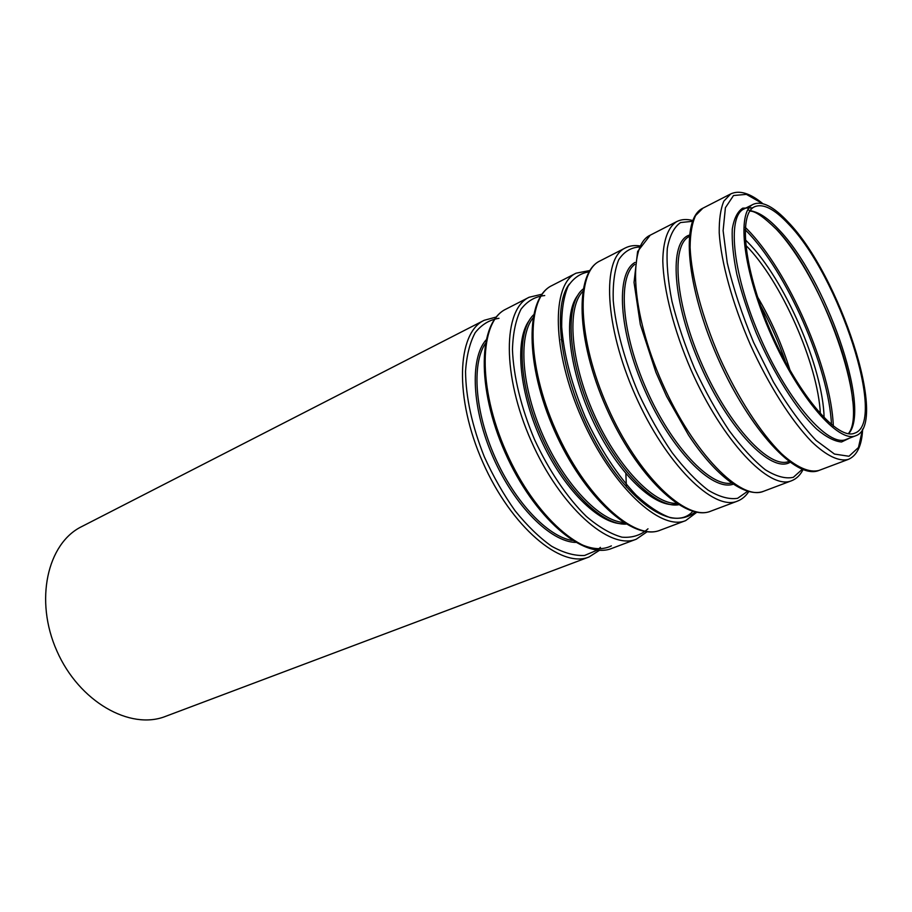<?xml version="1.0" encoding="UTF-8"?>
<svg xmlns="http://www.w3.org/2000/svg" width="912" height="912" viewBox="0 0 912 912"><rect width="100%" height="100%" fill="white"/><g stroke="black" fill="none" stroke-linecap="round" stroke-linejoin="round"><path stroke-width="1.37" d="M788.504 224.044C838.744 275.39 887.342 422.359 854.795 433.109C838.162 440.77 799.391 396.549 771.997 334.408C744.409 272.357 737.728 213.932 754.577 206.762C763.127 203.205 774.436 208.962 788.504 224.044M788.093 222.015C839.439 274.592 889.075 424.661 855.798 435.719C838.801 443.528 799.163 398.362 771.142 334.795C742.915 271.32 736.109 211.607 753.323 204.277C762.079 200.629 773.672 206.545 788.093 222.015M588.981 557.004L165.653 716.33C130.313 730.501 79.196 701.887 56.909 651.031C34.234 600.358 47.413 543.278 81.658 526.623L484.181 320.294C456.821 332.994 454.176 398.042 482.87 462.43C511.256 526.954 561.188 568.723 588.981 557.004L599.56 550.244M749.983 210.9C757.975 211.527 767.38 217.58 778.221 229.049C824.995 276.496 871.712 408.439 848.639 433.736M776.933 229.87C811.589 267.045 848.502 350.425 852.72 401.052M747.783 209.851L753.688 211.504M745.286 227.327L746.996 229.049C788.264 270.693 831.277 368.824 833.329 426.166M745.15 229.687L746.016 230.565C786.646 271.468 829.031 367.707 831.482 424.684M745.264 239.765L747.464 241.942C784.354 278.616 823.126 367.468 824.106 417.833M745.697 245.203C780.991 280.326 818.087 364.116 820.367 413.843M757.53 296.89C771.187 320.123 782.029 344.611 790.054 370.352M760.391 305.269C770.515 323.635 778.973 342.752 785.768 362.6M677.468 504.051C656.173 509.626 618.952 475.198 593.997 423.134C568.894 371.173 562.579 314.686 577.649 295.499M692.812 511.313C674.162 532.471 629.656 504.131 595.912 442.856C561.94 381.809 550.791 307.697 569.259 284.145M625.176 523.568C602.319 526.566 566.044 492.765 542.72 443.46C519.27 394.235 514.22 340.678 529.177 320.545M561.097 339.583L563 341.305M625.86 473.636L626.407 487.088M600.404 547.382L599.024 548.682M597.314 550.084L584.546 555.476C574.583 555.967 563.605 552.889 551.635 546.242C539.357 537.556 527.182 525.745 515.132 510.834C503.504 494.429 493.221 476.395 484.283 456.73C472.074 425.938 465.827 397.495 465.542 371.412C466.579 355.657 469.794 342.752 475.186 332.686C481.661 324.524 489.584 319.724 498.978 318.299M575.54 542.412C550.563 541.785 514.642 506.092 493.335 457.801C471.903 409.556 469.612 358.963 485.948 340.051M572.337 540.474C547.907 536.78 514.892 502.238 494.954 457.083C474.924 411.962 471.538 364.298 485.23 343.733M611.371 545.889C601.567 550.677 589.642 549.286 575.597 541.705M505.955 309.134C478.105 322.244 476.235 387.782 505.1 452.591C533.68 517.526 583.463 560.185 611.895 548.374C584.695 559.911 535.002 517.343 506.274 452.067C477.25 386.927 479.142 321.526 505.955 309.134L529.131 297.255C502.911 309.316 501.839 375.071 531.217 441.02C560.299 507.106 609.706 550.517 636.257 539.209L647.144 531.742M647.999 528.8C640.976 535.219 632.301 538.012 621.95 537.168C610.835 534.079 598.967 527.159 586.336 516.42C567.287 497.77 548.899 470.615 534.535 439.561C521.185 408.04 513.445 376.177 512.453 349.535C512.989 332.971 515.839 319.531 521.014 309.214C527.353 300.994 535.253 296.434 544.726 295.556M626.065 524.104C601.92 525.643 564.254 488.102 541.489 436.472C518.563 384.91 516.089 331.797 533.452 314.959M623.398 522.451C599.526 520.843 564.574 484.329 543.13 435.754C521.573 387.224 518.027 336.802 532.893 318.037M551.885 285.593C525.13 298.11 524.936 364.355 554.473 430.726C583.76 497.211 632.939 541.591 660.197 530.203C634.307 541.283 585.196 497.029 555.761 430.156C526.042 363.421 526.281 297.301 551.885 285.593L576.11 273.167C551.167 284.51 551.84 350.983 581.924 418.574C611.735 486.278 660.505 531.445 685.676 520.615L696.836 512.236M695.605 511.689C688.868 517.321 680.523 519.35 670.571 517.765C659.878 513.969 648.421 506.434 636.188 495.17C617.709 475.836 599.686 448.294 585.299 417.08C571.653 384.545 563.787 354.483 561.689 326.906C561.564 310.285 563.696 296.731 568.073 286.254C573.591 277.829 580.693 273.019 589.391 271.81M678.574 504.746C655.705 508.873 616.352 469.418 591.979 414.116C567.412 358.906 564.653 303.251 583.087 289.081M676.43 503.367C653.551 504.268 616.717 465.69 593.644 413.387C570.422 361.141 566.626 307.937 582.665 291.601M599.925 260.969C574.389 272.836 576.031 339.766 606.286 407.789C636.314 475.904 684.764 522.109 710.71 511.187C686.291 521.778 637.876 475.699 607.688 407.162C577.239 338.74 575.666 271.936 599.925 260.969L625.279 247.973C601.76 258.518 604.337 325.687 635.174 394.987C665.76 464.413 713.765 511.461 737.375 501.144C741.958 499.388 745.754 496.208 748.763 491.602M747.635 491.294L737.58 498.317C729.167 499.594 719.374 496.892 708.191 490.211C696.46 481.217 684.41 468.665 672.053 452.557C659.889 434.75 648.74 415.051 638.605 393.471C624.595 360.582 615.68 327.659 613.229 300.447C612.75 283.575 614.574 270.02 618.701 259.772C623.99 251.712 630.91 247.448 639.472 246.992M733.18 484.226C712.112 491.488 671.129 450.049 644.966 390.655C618.587 331.364 615.452 273.178 634.991 262.451M731.538 483.109C710.197 487.054 671.54 446.344 646.665 389.903C621.608 333.553 617.447 277.579 634.718 264.412M650.21 235.193L637.613 251.518L634.034 282.401L640.327 324.512L655.922 372.37L666.569 396.298L688.526 435.104C715.966 476.805 745.663 498.134 763.606 491.283C740.806 501.315 693.234 453.298 662.26 383.006C631.036 312.816 627.456 245.317 650.21 235.193L676.772 221.57C668.063 227.008 663.07 240.483 662.796 261.037C663.548 289.959 673.877 330.361 691.171 370.204C722.566 441.431 769.648 490.496 791.536 480.761C796.393 478.88 800.223 475.175 803.027 469.646M802.252 469.338L793.349 477.307C785.574 479.039 776.249 476.52 765.35 469.783C753.791 460.549 741.741 447.507 729.201 430.658C716.764 411.973 705.25 391.305 694.659 368.653C685.003 345.591 677.445 323.179 671.973 301.416C667.926 280.793 666.376 263.112 667.31 248.349C669.636 235.741 674.048 227.145 680.546 222.551L692.425 221.32M789.974 462.35C771.37 473.522 728.882 430.065 700.655 365.997C672.19 302.043 668.576 241.372 689.358 235.102M788.823 461.495C769.682 469.235 729.315 426.349 702.388 365.233C675.233 304.22 670.616 245.499 689.221 236.527M732.484 387.999C722.042 368.562 713.127 348.441 705.751 327.636M702.913 208.175C680.261 218.527 686.2 286.756 717.961 358.325C749.607 429.962 796.142 480.225 819.033 470.41C809.525 473.054 796.518 467.446 781.333 453.515C760.699 433.063 737.762 397.678 719.671 357.584C702.149 317.239 691.364 276.473 690.099 247.448C690.213 233.962 692.037 223.337 695.594 215.551L702.913 208.175L730.786 193.891L723.866 201.107C720.605 208.814 719.055 219.427 719.226 232.936C721.061 262.063 732.336 303.217 750.109 344.098C768.428 384.75 791.32 420.751 811.657 441.693C826.591 455.989 839.245 461.86 848.342 459.386C857.109 455.601 861.886 445.489 862.661 429.062M862.558 429.256L858.466 447.507L848.969 456.262L834.48 454.062L815.955 440.336C802.036 425.573 787.854 406.125 773.433 381.991L753.665 342.536C742.026 314.606 733.225 288.032 727.252 262.816L723.113 230.668L725.405 207.719L733.522 195.521L746.392 194.37L762.637 203.615M849.813 438.022L841.537 441.989C834.514 441.374 826.226 437.087 816.707 429.119C796.906 410.275 773.752 373.817 756.219 333.028C748.022 312.565 741.559 292.946 736.816 274.159C733.248 256.477 731.732 241.452 732.279 229.083C733.978 218.606 737.443 211.641 742.687 208.164L752.423 207.845M855.798 435.719L846.017 439.481C828.723 447.404 788.914 402.557 761.007 339.275C732.906 276.085 726.476 216.463 743.953 208.985L753.323 204.277M848.331 433.69C869.284 409.317 822.989 276.325 776.374 229.265C763.492 216.703 754.634 210.672 749.801 211.162M785.779 362.623C778.985 342.752 770.515 323.635 760.38 305.246M496.288 317.011L484.181 320.294M611.895 548.374L636.257 539.209M541.967 294.211L529.131 297.255M660.197 530.203L685.676 520.615M589.813 270.533L576.11 273.167M710.71 511.187L737.375 501.144M639.996 245.955C634.57 245.089 629.656 245.761 625.279 247.973M763.606 491.283L791.536 480.761M692.732 220.533C686.747 218.903 681.435 219.245 676.772 221.57M819.033 470.41L848.342 459.386M762.854 203.672C750.177 193.196 739.484 189.935 730.786 193.891"/></g></svg>
